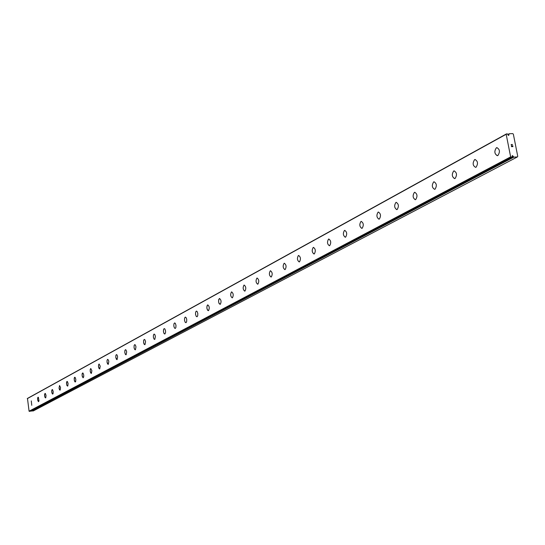<?xml version="1.0" encoding="UTF-8"?>
<svg xmlns="http://www.w3.org/2000/svg" width="545" height="545" viewBox="0 0 545 545"><rect width="100%" height="100%" fill="white"/><g stroke="black" fill="none" stroke-linecap="round" stroke-linejoin="round"><path stroke-width="0.82" d="M508.138 135.221L508.846 134.833L509.194 133.757L512.736 133.614L513.356 134.172L517.75 156.347L517.362 156.953L513.812 157.124L512.382 155.516L511.953 157.205L510.645 156.885L506.176 134.274L507.286 133.838L508.717 135.446L508.846 134.833M497.272 155.693C494.404 153.799 494.111 151.169 496.386 147.797L497.026 147.613M497.898 155.516L497.496 155.659C494.438 154.051 494.07 151.428 496.379 147.797L496.788 147.641C499.854 149.255 500.221 151.878 497.898 155.516M475.676 167.363C472.733 165.762 472.372 163.193 474.586 159.658L474.968 159.515C477.911 161.116 478.272 163.684 476.051 167.22L475.676 167.363C472.74 165.762 472.379 163.193 474.593 159.658L475.185 159.487M454.564 178.603C451.894 176.771 451.601 174.243 453.692 171.028L454.251 170.864M455.109 178.447L454.755 178.576C451.921 176.989 451.567 174.475 453.685 171.028L454.046 170.892C456.887 172.486 457.235 175 455.109 178.447M434.692 189.34C431.96 187.766 431.613 185.3 433.643 181.941L434.161 181.785M435.012 189.21L434.678 189.34C431.953 187.766 431.606 185.3 433.636 181.941L433.977 181.812C436.709 183.386 437.056 185.859 435.012 189.21M415.242 199.695C412.749 197.917 412.463 195.492 414.391 192.419L414.874 192.276M415.719 199.552L415.406 199.674C412.769 198.114 412.429 195.696 414.384 192.419L414.704 192.296C417.341 193.863 417.674 196.282 415.719 199.552M396.733 209.621C394.314 207.87 394.035 205.492 395.881 202.488L396.338 202.352M397.176 209.491L396.876 209.6C394.335 208.061 394.001 205.69 395.874 202.488L396.181 202.372C398.722 203.925 399.056 206.296 397.176 209.491M378.918 219.172C376.581 217.448 376.302 215.118 378.087 212.175L378.509 212.046M379.34 219.049L379.054 219.158C376.602 217.625 376.275 215.295 378.073 212.175L378.366 212.066C380.819 213.606 381.139 215.929 379.34 219.049M361.778 228.369C359.516 226.666 359.237 224.377 360.954 221.495L361.349 221.379M362.166 228.253L361.9 228.348C359.536 226.836 359.216 224.547 360.947 221.495L361.212 221.399C363.59 222.919 363.903 225.208 362.166 228.253M345.264 237.225C343.071 235.549 342.798 233.301 344.447 230.481L344.822 230.365M345.632 237.116L345.38 237.211C343.091 235.706 342.778 233.458 344.44 230.481L344.699 230.385C346.988 231.891 347.301 234.139 345.632 237.116M329.453 245.747C327.238 244.255 326.932 242.048 328.533 239.132L328.778 239.044C330.992 240.543 331.299 242.743 329.691 245.659L329.453 245.747C327.245 244.255 326.939 242.048 328.54 239.132L328.894 239.03M313.995 253.997C311.931 252.362 311.665 250.189 313.198 247.484L313.532 247.382M314.322 253.895L314.09 253.977C311.951 252.499 311.651 250.339 313.191 247.484L313.423 247.396C315.569 248.881 315.868 251.047 314.322 253.895M299.178 261.941C297.175 260.333 296.916 258.194 298.387 255.544L298.701 255.448M299.484 261.845L299.266 261.927C297.189 260.462 296.896 258.337 298.381 255.544L298.606 255.462C300.683 256.927 300.976 259.059 299.484 261.845M284.865 269.618C282.923 268.024 282.664 265.926 284.088 263.324L284.388 263.235M285.151 269.53L284.946 269.605C282.937 268.154 282.644 266.062 284.081 263.324L284.292 263.249C286.302 264.7 286.595 266.798 285.151 269.53M271.035 277.03C269.148 275.463 268.896 273.399 270.266 270.845L270.552 270.756M271.308 276.949L271.11 277.017C269.162 275.579 268.876 273.522 270.259 270.845L270.463 270.77C272.411 272.214 272.698 274.271 271.308 276.949M257.662 284.204C255.83 282.651 255.578 280.62 256.906 278.12L257.172 278.032M257.921 284.122L257.731 284.19C255.843 282.766 255.564 280.743 256.899 278.12L257.09 278.045C258.984 279.476 259.257 281.499 257.921 284.122M244.719 291.139C242.941 289.606 242.695 287.61 243.976 285.151L244.228 285.076M244.971 291.064L244.794 291.132C242.954 289.715 242.682 287.726 243.969 285.151L244.153 285.083C245.993 286.5 246.265 288.496 244.971 291.064M232.197 297.856C230.467 296.344 230.222 294.375 231.468 291.963L231.707 291.888M232.429 297.781L232.265 297.843C230.481 296.446 230.215 294.484 231.462 291.963L231.632 291.895C233.417 293.299 233.682 295.261 232.429 297.781M220.071 304.355L219.042 303.449L218.593 301.794L218.736 299.491L219.574 298.483M220.289 304.287L220.132 304.348C218.395 302.959 218.136 301.031 219.342 298.558L219.506 298.497C221.236 299.886 221.502 301.814 220.289 304.287M208.319 310.657L207.543 310.153L206.875 308.129L207.011 305.868L207.822 304.88M208.531 310.596L208.374 310.65C206.691 309.274 206.432 307.373 207.597 304.948L207.754 304.887C209.444 306.263 209.696 308.163 208.531 310.596M196.922 316.768L196.173 316.27L195.519 314.274L195.648 312.04L196.425 311.072M197.127 316.706L196.214 316.332L195.526 314.342L195.635 312.067L196.37 311.086L197.133 311.508L197.821 313.498L197.712 315.78L197.127 316.706M185.872 322.688L185.143 322.197L184.503 320.235L184.626 318.035L185.375 317.088M186.063 322.633L185.177 322.259L184.51 320.297L184.612 318.055L185.32 317.095L186.288 317.892L186.737 319.479L186.635 321.727L186.063 322.633M175.156 328.437L174.441 327.954L173.814 326.012L173.93 323.846L174.659 322.919M175.333 328.383L174.475 328.008L173.821 326.08L173.916 323.866L174.604 322.926L175.327 323.342L175.981 325.283L175.885 327.497L175.333 328.383M164.747 334.017L164.052 333.54L163.439 331.626L163.548 329.487L164.249 328.581M164.917 333.962L164.086 333.595L163.446 331.687L163.534 329.507L164.195 328.587L164.903 329.003L165.544 330.917L165.551 332.614L164.917 333.962M154.637 339.44L153.963 338.963L153.363 337.076L153.458 334.971L154.14 334.078M154.8 339.385L153.99 339.017L153.363 337.137L153.452 334.991L154.092 334.085L154.78 334.501L155.407 336.388L154.8 339.385M144.813 344.706L143.962 343.875L143.573 342.369L143.662 340.291L144.323 339.419M144.97 344.651L144.187 344.29L143.573 342.43L143.655 340.312L144.275 339.426L144.943 339.835L145.556 341.701L144.97 344.651M135.269 349.822L134.438 348.998L134.056 347.519L134.138 345.469L134.772 344.61M135.419 349.774L134.649 349.406L134.056 347.574L134.131 345.489L134.731 344.617L135.385 345.026L135.984 346.865L135.419 349.774M125.984 354.795L125.357 354.345L124.798 352.52L124.88 350.503L125.493 349.658M126.127 354.754L125.384 354.386L124.798 352.574L124.866 350.517L125.452 349.665L126.086 350.067L126.672 351.886L126.127 354.754M116.95 359.639L115.792 357.391L115.874 355.394L116.467 354.57M117.093 359.598L116.364 359.237L115.792 357.438L115.86 355.415L116.426 354.577L117.046 354.979L117.618 356.771L117.093 359.598M108.169 364.353L107.031 362.125L107.106 360.163L107.678 359.353M108.298 364.312L107.597 363.951L107.031 362.18L107.093 360.177L107.644 359.359L108.428 360.095L108.809 361.526L108.298 364.312M99.612 368.938L98.502 366.737L98.57 364.803L99.129 364.006M99.735 368.897L99.054 368.536L98.502 366.785L98.563 364.816L99.095 364.006L100.232 366.158L99.735 368.897M91.281 373.4L90.198 371.234L90.259 369.319L90.804 368.536M91.403 373.366L90.736 373.005L90.198 371.274L90.252 369.333L90.77 368.536L91.88 370.661L91.403 373.366M83.187 377.746L82.104 375.648L82.261 373.386L83.031 373.1L83.746 375.049L83.692 376.977L82.983 377.712L82.186 376.111L82.091 374.129L82.69 372.95M75.258 381.991L74.297 380.369L74.27 378.005L74.672 377.283L75.121 377.406L75.816 379.327L75.66 381.568L75.278 381.991L74.733 381.602L74.161 378.898L74.754 377.256M67.546 386.126L66.722 384.974L66.579 382.181L66.967 381.473L67.403 381.595L68.091 383.503L67.812 385.949L66.871 385.417L66.476 383.067L67.049 381.445M60.032 390.152L59.037 388.081L59.562 385.526M60.134 390.125L59.528 389.77L59.03 388.122L59.534 385.533L60.55 387.563L60.134 390.125M52.695 394.083L51.795 392.509L51.768 390.234L52.545 389.668L53.206 391.535L53.069 393.681L52.715 394.083L52.204 393.708L51.666 391.092L52.204 389.518M45.542 397.918L44.765 396.808L44.629 394.117L45.392 393.558L46.032 395.404L45.78 397.755L44.908 397.23L44.533 394.962L45.058 393.408M38.572 401.665L37.619 399.696L37.741 397.598L38.402 397.353L39.002 400.963L38.395 401.631L37.694 400.125L37.598 398.279L38.102 397.203M31.76 405.317L31.29 400.916M30.643 410.916L33.225 410.964L517.362 156.953M506.509 133.872L27.475 398.415L29.076 411.196L29.893 411.305M511.598 146.544L512.157 146.516L511.592 146.544L511.428 145.706L511.598 146.544M512.157 146.516L512.068 146.06L512.157 146.516M512.157 146.06L512.252 146.51L512.157 146.06M512.811 146.489L512.641 145.651L512.804 146.489M512.92 146.591L512.736 145.651L512.927 146.591L511.523 146.653L511.333 145.713M511.557 144.956L511.108 144.554L512.511 144.493L511.108 144.561M512.511 144.493L511.312 144.657L512.511 144.493M512.32 156.483L513.056 156.102M29.362 411.386L511.128 157.26M29.076 411.196L510.645 156.885M27.25 398.661L506.176 134.274M31.024 411.203L513.812 157.124M30.942 411.168L513.683 157.055M30.683 410.957L513.233 156.64M512.021 157.096L513.131 156.51M29.839 411.332L511.905 157.219M508.035 134.819L508.764 134.424M508.015 134.717L508.805 134.281M507.967 134.465L509.091 133.845M507.96 134.438L509.105 133.804M29.873 411.325L511.953 157.205M507.954 134.424L509.146 133.77"/></g></svg>
